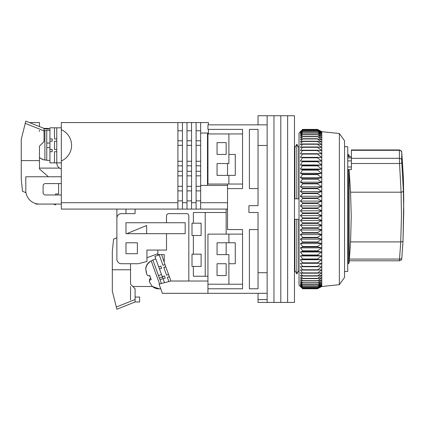 <?xml version="1.0" encoding="UTF-8"?>
<svg xmlns="http://www.w3.org/2000/svg" width="425" height="425" viewBox="0 0 425 425"><rect width="100%" height="100%" fill="white"/><g stroke="black" fill="none" stroke-linecap="round" stroke-linejoin="round"><path stroke-width="0.64" d="M299.019 271.469L298.254 271.469L296.825 273.971L294.918 270.624L294.918 219.332L298.733 219.332L298.733 270.624L296.825 273.971L296.825 219.332M344.553 146.699L347.74 146.699L347.74 271.469L344.553 271.469M258.033 188.594L249.385 188.594L249.385 129.397L258.033 129.397L258.033 205.668L248.928 205.668L248.928 212.5L258.033 212.5L258.033 288.772L249.385 288.772L249.385 229.574L258.033 229.574M258.033 145.456L267.144 145.456L267.144 272.712L258.033 272.712M207.947 124.844L207.947 129.397L242.553 129.397L242.553 188.594L227.529 188.594L227.529 229.574L242.553 229.574L242.553 288.772L207.947 288.772L207.947 293.324L267.144 293.324L267.144 124.844L207.947 124.844M258.033 293.324L258.033 299.614L267.144 299.614L267.144 293.324L267.144 302.435L273.971 302.435L273.971 115.738L273.971 302.435L280.803 302.435L280.803 115.738L280.803 302.435L287.635 302.435L287.635 115.738L287.635 302.435L294.467 302.435L294.467 115.738L267.144 115.738L267.144 124.844L267.144 115.738L258.033 115.738L258.033 124.844M258.033 299.614L258.033 302.435L267.144 302.435M296.825 198.842L298.733 198.842L298.733 147.549L296.825 144.202L296.825 198.842L294.918 198.842L294.918 147.549L296.825 144.202L298.254 146.699L299.019 146.699M207.947 288.772L207.947 234.127L228.894 234.127L228.894 242.781L235.269 242.781L235.269 263.728L228.894 263.728L228.894 284.219L207.947 284.219M242.553 284.219L228.894 284.219M228.894 234.127L242.553 234.127M242.553 133.949L228.894 133.949L228.894 154.44L235.269 154.44L235.269 175.387L228.894 175.387L228.894 184.041L242.553 184.041M296.825 273.971L295.402 271.469L294.467 271.469M294.467 146.699L295.402 146.699L296.825 144.202M228.894 242.781L217.053 242.781L217.053 254.623L228.894 254.623L228.894 263.728M217.053 275.565L226.158 275.565L226.158 263.728L217.053 263.728L217.053 275.565M228.894 133.949L207.947 133.949L207.947 184.041L228.894 184.041M217.053 154.44L217.053 142.603L226.158 142.603L226.158 154.44L217.053 154.44M228.894 175.387L217.053 175.387L217.053 163.551L228.894 163.551L228.894 154.44M339.368 133.498L344.553 140.781L344.553 277.387L339.368 284.676L339.368 133.498L321.783 131.676L321.783 286.498L317.47 288.772L321.783 286.429L317.47 288.575L321.783 286.078L317.47 288.065L321.783 285.425L317.47 287.242L321.783 284.468L317.47 286.11L321.783 283.215L317.47 284.676L321.783 281.669L317.47 282.944L321.783 279.836L317.47 280.92L321.783 277.727L317.47 278.614L321.783 275.342L317.47 276.032L321.783 272.696L317.47 273.185L321.783 269.801L317.47 270.082L321.783 266.666L317.47 266.746L317.47 266.39L321.783 263.303L317.47 263.176L317.47 262.804L321.783 259.728L317.47 259.399L317.47 259L321.783 255.951L317.47 255.414L317.47 255L321.783 251.993L317.47 251.255L317.47 250.824L321.783 247.86L317.47 246.925L317.47 246.479L321.783 243.578L317.47 242.447L317.47 241.984L321.783 239.158L317.47 237.835L317.47 237.363L321.783 234.621L317.47 233.113L317.47 232.629L321.783 229.983L317.47 228.294L317.47 227.8L321.783 225.261L317.47 223.401L317.47 222.902L321.783 220.474L317.47 218.45L317.47 217.945L321.783 215.645L317.47 213.467L317.47 212.957L321.783 210.789L317.47 208.457L317.47 207.952L321.783 205.928L317.47 203.458L317.47 202.948L321.783 201.078L317.47 198.475L317.47 197.976L321.783 196.254L317.47 193.54L317.47 193.04L321.783 191.489L317.47 188.663L317.47 188.169L321.783 186.793L317.47 183.866L317.47 183.382L321.783 182.182L317.47 179.169L317.47 178.697L321.783 177.677L317.47 174.59L317.47 174.133L321.783 173.294L317.47 170.149L317.47 169.708L321.783 169.054L317.47 165.862L317.47 165.431L321.783 164.974L317.47 161.739L317.47 161.335L321.783 161.064L317.47 157.808L317.47 157.42L321.783 157.351L317.47 154.078L317.47 153.712L321.783 153.834L317.47 150.567L317.47 150.227L321.783 150.54L317.47 147.289L317.47 146.97L321.783 147.475L317.47 144.25L317.47 143.958L321.783 144.654L317.47 141.472L317.47 141.201L321.783 142.088L317.47 138.954L321.783 139.782L317.47 136.505L321.783 137.753L317.47 134.582L321.783 136.005L317.47 132.956L321.783 134.55L317.47 131.628L321.783 133.381L317.47 130.602L321.783 132.515L317.47 129.891L321.783 131.952L317.47 129.492L321.783 131.692L317.47 129.402L302.658 129.402L300.385 131.692L302.658 129.492L300.385 131.952L302.658 129.891L300.385 132.515L302.658 130.602L300.385 133.381L302.658 131.628L300.385 134.55L302.658 132.956L300.385 136.005L302.658 134.582L300.385 137.753L302.658 136.505L300.385 139.782L302.658 138.715L300.385 142.088L302.658 141.201L300.385 144.654L302.658 143.958L300.385 147.475L302.658 146.97L300.385 150.54L302.658 150.227L300.385 153.834L302.658 153.712L300.385 157.351L302.658 157.42L300.385 161.064L302.658 161.335L300.385 164.974L302.658 165.431L300.385 169.054L302.658 169.708L300.385 173.294L302.658 174.133L300.385 177.677L302.658 178.697L300.385 182.182L302.658 183.382L302.658 183.866L300.385 186.793L302.658 188.169L302.658 188.663L300.385 191.489L302.658 193.04L302.658 193.54L300.385 196.254L302.658 197.976L302.658 198.475L300.385 201.078L302.658 202.948L302.658 203.458L300.385 205.928L302.658 207.952L302.658 208.457L300.385 210.789L302.658 212.957L302.658 213.467L300.385 215.645L302.658 217.945L302.658 218.45L300.385 220.474L302.658 222.902L302.658 223.401L300.385 225.261L302.658 227.8L302.658 228.294L300.385 229.983L302.658 232.629L302.658 233.113L300.385 234.621L302.658 237.363L302.658 237.835L300.385 239.158L302.658 241.984L302.658 242.447L300.385 243.578L302.658 246.479L302.658 246.925L300.385 247.86L302.658 250.824L302.658 251.255L300.385 251.993L302.658 255L302.658 255.414L300.385 255.951L302.658 259L302.658 259.399L300.385 259.728L302.658 262.804L302.658 263.176L300.385 263.303L302.658 266.39L302.658 266.746L300.385 266.666L302.658 269.758L302.658 270.082L300.385 269.801L302.658 272.882L302.658 273.185L300.385 272.696L302.658 275.751L302.658 276.032L300.385 275.342L302.658 278.364L300.385 277.727L302.658 280.697L300.385 279.836L302.658 282.944L300.385 281.669L302.658 284.676L300.385 283.215L302.658 286.11L300.385 284.468L302.658 287.242L300.385 285.425L302.658 288.065L300.385 286.078L302.658 288.575L300.385 286.429L302.658 288.766L299.019 285.127L299.019 133.041L302.042 130.013M302.658 288.766L317.47 288.772L302.658 288.766M317.47 288.575L302.658 288.575M317.47 288.538L302.658 288.538M317.47 288.065L302.658 288.065M317.47 287.996L302.658 287.996M317.47 287.242L302.658 287.242M317.47 287.141L302.658 287.141M317.47 286.11L302.658 286.11M317.47 285.977L302.658 285.977M317.47 284.676L302.658 284.676M317.47 284.516L302.658 284.516M317.47 282.944L302.658 282.944M317.47 282.752L302.658 282.752M317.47 280.92L302.658 280.92M317.47 280.697L302.658 280.697M317.47 278.614L302.658 278.614M317.47 278.364L302.658 278.364M317.47 276.032L302.658 276.032M317.47 275.751L302.658 275.751M317.47 273.185L302.658 273.185M317.47 272.882L302.658 272.882M317.47 270.082L302.658 270.082M317.47 269.758L302.658 269.758M317.47 266.746L302.658 266.746M317.47 266.39L302.658 266.39M321.783 263.303L300.385 263.303M317.47 263.176L302.658 263.176M317.47 262.804L302.658 262.804M321.783 259.728L300.385 259.728M317.47 259.399L302.658 259.399M317.47 259L302.658 259M302.658 129.492L317.47 129.492M321.783 255.951L300.385 255.951M302.658 129.519L317.47 129.519M317.47 255.414L302.658 255.414M317.47 255L302.658 255M302.658 129.891L317.47 129.891M321.783 251.993L300.385 251.993M302.658 129.949L317.47 129.949M317.47 251.255L302.658 251.255M317.47 250.824L302.658 250.824M302.658 130.602L317.47 130.602M321.783 247.86L300.385 247.86M302.658 130.693L317.47 130.693M317.47 246.925L302.658 246.925M317.47 246.479L302.658 246.479M302.658 131.628L317.47 131.628M321.783 243.578L300.385 243.578M302.658 131.75L317.47 131.75M317.47 242.447L302.658 242.447M317.47 241.984L302.658 241.984M302.658 132.956L317.47 132.956M321.783 239.158L300.385 239.158M302.658 133.105L317.47 133.105M317.47 237.835L302.658 237.835M317.47 237.363L302.658 237.363M302.658 134.582L317.47 134.582M321.783 234.621L300.385 234.621M302.658 134.768L317.47 134.768M317.47 233.113L302.658 233.113M317.47 232.629L302.658 232.629M302.658 136.505L317.47 136.505M321.783 229.983L300.385 229.983M302.658 136.717L317.47 136.717M317.47 228.294L302.658 228.294M317.47 227.8L302.658 227.8M302.658 138.715L317.47 138.715M321.783 225.261L300.385 225.261M302.658 138.954L317.47 138.954M317.47 223.401L302.658 223.401M317.47 222.902L302.658 222.902M302.658 141.201L317.47 141.201M321.783 220.474L300.385 220.474M302.658 141.472L317.47 141.472M317.47 218.45L302.658 218.45M317.47 217.945L302.658 217.945M302.658 143.958L317.47 143.958M321.783 215.645L300.385 215.645M302.658 144.25L317.47 144.25M317.47 213.467L302.658 213.467M317.47 212.957L302.658 212.957M302.658 146.97L317.47 146.97M321.783 210.789L300.385 210.789M302.658 147.289L317.47 147.289M317.47 208.457L302.658 208.457M317.47 207.952L302.658 207.952M302.658 150.227L317.47 150.227M321.783 205.928L300.385 205.928M302.658 150.567L317.47 150.567M317.47 203.458L302.658 203.458M317.47 202.948L302.658 202.948M302.658 153.712L317.47 153.712M321.783 201.078L300.385 201.078M302.658 154.078L317.47 154.078M317.47 198.475L302.658 198.475M300.385 157.351L321.783 157.351M317.47 197.976L302.658 197.976M302.658 157.42L317.47 157.42M321.783 196.254L300.385 196.254M302.658 157.808L317.47 157.808M317.47 193.54L302.658 193.54M300.385 161.064L321.783 161.064M317.47 193.04L302.658 193.04M302.658 161.335L317.47 161.335M321.783 191.489L300.385 191.489M302.658 161.739L317.47 161.739M317.47 188.663L302.658 188.663M300.385 164.974L321.783 164.974M317.47 188.169L302.658 188.169M302.658 165.431L317.47 165.431M321.783 186.793L300.385 186.793M302.658 165.862L317.47 165.862M317.47 183.866L302.658 183.866M300.385 169.054L321.783 169.054M317.47 183.382L302.658 183.382M302.658 169.708L317.47 169.708M321.783 182.182L300.385 182.182M302.658 170.149L317.47 170.149M317.47 179.169L302.658 179.169M300.385 173.294L321.783 173.294M317.47 178.697L302.658 178.697M302.658 174.133L317.47 174.133M321.783 177.677L300.385 177.677M302.658 174.59L317.47 174.59M227.529 209.084L61.322 209.084L61.322 202.709L177.894 202.709L177.894 122.565L61.322 122.565L61.322 129.683A17.074 17.074 0 0 1 61.322 160.985L61.322 202.709M207.947 281.031L170.85 281.031L188.822 281.005L188.822 215.916A2.279 2.279 0 0 0 186.543 213.637L168.783 213.637A2.279 2.279 0 0 0 166.51 215.916L166.51 222.748L125.981 222.748L125.981 233.676L166.51 233.676L166.51 250.065L146.928 250.065L146.928 261.449L138.279 263.728L121.428 263.728A4.553 4.553 0 0 1 116.875 259.176L116.875 218.19A4.553 4.553 0 0 1 121.428 213.637L135.092 213.637L135.092 209.084M226.158 209.084L226.158 212.5L193.375 212.5L193.375 223.199L192.01 223.199L192.01 235.498L193.375 235.498L193.375 254.166L192.01 254.166L192.01 266.459L193.375 266.459L193.375 276.25L207.947 276.25M137.365 242.781L125.981 242.781L125.981 253.709L137.365 253.709L137.365 242.781M226.158 275.565L226.158 263.728M226.158 254.623L226.158 242.781M226.158 234.127L226.158 212.5M116.875 209.084L116.875 237.772L113.576 239.137L112.322 251.435L112.322 291.051L116.317 307.036L116.875 309.262L116.668 308.438L116.875 309.262L135.092 301.978L135.092 288.772L130.533 284.219L130.533 263.728M125.981 209.084L125.981 213.637M125.981 222.748L125.981 233.676M157.856 253.757L146.928 257.731M166.51 233.676L185.178 233.676L185.178 222.748L166.51 222.748M170.85 281.031L159.067 284.139L162.408 293.324L207.947 293.324M205.217 212.5L205.217 276.25M193.375 235.498L201.115 235.498L201.115 223.199L193.375 223.199M193.375 266.459L201.115 266.459L201.115 254.166L193.375 254.166M132.812 286.498L152.49 286.498M157.856 250.065L157.856 254.617L164.231 254.617L164.231 262.533L170.956 281.005M164.231 262.05L161.527 254.617M164.985 264.605L163.003 265.327L159.184 254.841L154.907 256.397L162.334 276.803L164.47 276.022L165.224 278.083L163.083 278.864L162.387 276.951L159.391 278.04M162.993 278.614L159.997 279.708L161.388 283.528M155.81 258.878L152.814 259.967L158.493 275.57L161.489 274.476M165.766 266.741L163.779 267.463L166.584 275.166L163.811 267.543L165.792 266.82M160.889 266.183L161.643 268.244L160.863 266.103L158.722 266.884L160.889 266.183M160.055 254.617L159.216 254.92L163.003 265.327M165.224 278.083L164.443 275.947L162.302 276.723M164.486 282.71L163.083 278.864M169.347 276.585L167.36 277.307L168.906 281.547M166.584 275.166L168.566 274.444M159.502 269.02L161.643 268.244M169.373 276.664L167.392 277.387M150.067 276.962L149.531 275.432M159.598 283.996L151.194 260.902L149.595 261.779L149.712 262.098C147.374 263.792 146.072 266.082 145.817 268.972C146.142 273.275 146.965 275.533 148.288 275.756L149.685 275.389L151.236 279.661L149.844 280.027C148.808 280.59 149.536 282.604 152.038 286.057C154.078 288.102 156.543 289.027 159.439 288.825L159.439 288.825M149.589 281.701L149.478 279.023L150.785 278.407M159.997 279.708L158.493 275.57M146.657 273.636L145.727 268.722C145.977 265.848 147.273 263.553 149.621 261.848L149.712 262.098M146.625 233.676L146.625 225.478L126.793 233.676M130.533 286.593L130.533 300.002M135.092 297.075L139.644 297.075L139.644 301.978L135.092 301.978M116.036 305.91L116.227 306.664M130.533 269.774L112.322 269.774M116.668 308.438L115.053 301.978M347.74 157.872L351.385 157.872M347.74 154.44L348.266 154.44L348.266 156.623L351.385 156.623M401.79 152.766A2.279 1.461 -5.2 0 1 401.8 152.835L403.368 177.241L403.75 199.421L403.368 177.257L401.806 152.904A2.279 1.461 -5.2 0 0 401.8 152.835C401.189 151.805 402.942 151.401 399.42 149.956L351.385 149.956L351.385 169.623L348.266 169.623L349.175 170.468L349.175 262.889L350.63 240.497L351.241 215.921L350.561 192.196L401.083 192.196L401.46 215.921L400.738 241.915L350.561 241.915M351.385 160.873L347.74 160.873M351.385 166.977L347.74 166.977M399.426 260.536L400.759 241.915C402.124 241.905 402.879 241.575 403.022 240.927L401.832 257.8A2.279 1.413 -174.9 0 1 401.832 257.863A2.279 1.413 -174.9 0 1 399.564 259.075L349.478 259.075M349.175 156.623L349.175 155.279L348.266 154.44M350.561 192.196L349.175 170.468M401.806 152.904L401.668 159.986L403.368 190.915L403.75 210.864L403.022 240.954L401.832 257.863C401.232 259.048 402.858 259.505 399.447 260.801L349.345 260.801M351.385 158.318L399.399 158.318L399.399 150.312L351.385 150.312M403.368 190.915C403.213 191.654 402.459 192.079 401.099 192.196L399.532 163.498L351.385 163.498M399.42 149.956L399.399 150.312A2.279 2.098 -178.6 0 1 401.668 152.267M401.806 162.584A2.279 0.776 175.7 0 1 399.532 163.498L399.399 158.318A2.279 1.812 -0.9 0 1 401.668 159.986M208.404 124.844L208.404 122.565L177.894 122.565M208.404 129.397L208.404 133.041L200.658 133.041L200.658 122.565M208.404 133.949L208.404 133.041M61.322 160.985L61.322 129.683M177.894 202.709L177.894 209.084M39.467 168.103L59.505 168.103M29.978 122.793A2.279 2.279 0 0 1 30.967 122.565L39.467 122.565L39.467 126.592M44.019 128.94L49.938 128.94M61.322 176.752L25.803 176.752L25.803 190.416A13.658 13.658 0 0 0 39.467 204.074L61.322 204.074L55.553 204.074L55.553 204.908L53.534 204.074L35.822 204.074L35.822 203.58M61.322 194.969L45.385 194.969A2.279 2.279 0 0 1 43.106 192.69L43.106 185.863A2.279 2.279 0 0 1 45.385 183.584L61.322 183.584M227.529 184.041L227.529 188.594M227.529 163.551L227.529 175.387M200.658 209.084L200.658 202.709L227.529 202.709M191.553 209.084L191.553 202.709L196.106 202.709L196.106 209.084M182.447 209.084L182.447 202.709L187 202.709L187 209.084M200.658 202.709L200.658 133.041M207.49 133.041L207.49 185.406M177.894 130.762L182.447 130.762M187 130.762L191.553 130.762M200.658 130.762L196.106 130.762M187 140.781L191.553 140.781M196.106 140.781L200.658 140.781M177.894 140.781L182.447 140.781M177.894 145.334L182.447 145.334M191.553 145.334L187 145.334M200.658 145.334L196.106 145.334M187 161.272L191.553 161.272M196.106 161.272L200.658 161.272M177.894 161.272L182.447 161.272M177.894 165.824L182.447 165.824M191.553 165.824L187 165.824M200.658 165.824L196.106 165.824M187 171.291L191.553 171.291M196.106 171.291L200.658 171.291M177.894 171.291L182.447 171.291M177.894 175.844L182.447 175.844M191.553 175.844L187 175.844M200.658 175.844L196.106 175.844M187 186.315L191.553 186.315M196.106 186.315L200.658 186.315M177.894 186.315L182.447 186.315M177.894 190.873L182.447 190.873M191.553 190.873L187 190.873M200.658 190.873L196.106 190.873M191.553 200.887L187 200.887M196.106 200.887L200.658 200.887M177.894 200.887L182.447 200.887M227.529 185.406L200.658 185.406M182.447 202.709L182.447 122.565M196.106 122.565L196.106 202.709M187 202.709L187 122.565M191.553 202.709L191.553 122.565M49.938 130.31L46.75 130.31L46.75 147.613L49.938 147.613L46.75 147.613L46.75 160.363L49.938 160.363M46.75 143.06L49.938 143.06M52.217 151.709L52.217 149.435L52.217 151.709L49.938 151.709L49.938 138.959L52.217 138.959L52.217 141.238L52.217 138.959M43.106 159.582L39.467 157.654L43.106 159.763L46.75 160.135M39.467 130.39L39.467 131.495M48.376 176.752L39.467 168.938L39.467 146.168L44.019 141.615L44.019 128.408L25.803 121.125L21.25 139.342L21.25 178.957L22.504 191.25L25.994 192.695M55.553 194.969L55.553 193.981L58.592 193.981L58.592 183.584M39.467 160.618L21.25 160.618M44.019 128.408L48.572 128.408L48.572 128.94M25.596 121.954L23.981 128.408M49.938 138.959L49.938 127.803L54.49 127.803L54.49 138.959L56.769 138.959L56.769 141.238L54.49 141.238L54.49 149.435L56.769 149.435L56.769 151.709L54.49 151.709L54.49 162.865L49.938 162.865L49.938 151.709M49.938 141.238L52.217 141.238M52.217 149.435L49.938 149.435M54.49 162.865L61.322 162.865M61.322 127.803L54.49 127.803M56.769 127.803L56.769 162.865A6.375 6.375 0 0 0 61.322 168.975M150.689 278.587L149.478 279.023M116.317 307.036L135.092 299.524M349.175 262.889L348.266 263.728L348.266 169.623M44.019 130.725L44.907 130.634L44.907 160.039M25.245 123.356L44.019 130.863M339.368 284.676L321.783 286.498M321.783 131.676L318.644 130.013M160.719 288.681L159.465 288.888L152.389 286.498M151.194 260.902L152.894 260.185M348.266 263.728L347.74 263.728M403.75 199.426L403.022 240.954M349.286 156.623L349.175 155.279M44.907 130.634L46.75 130.533"/></g></svg>
